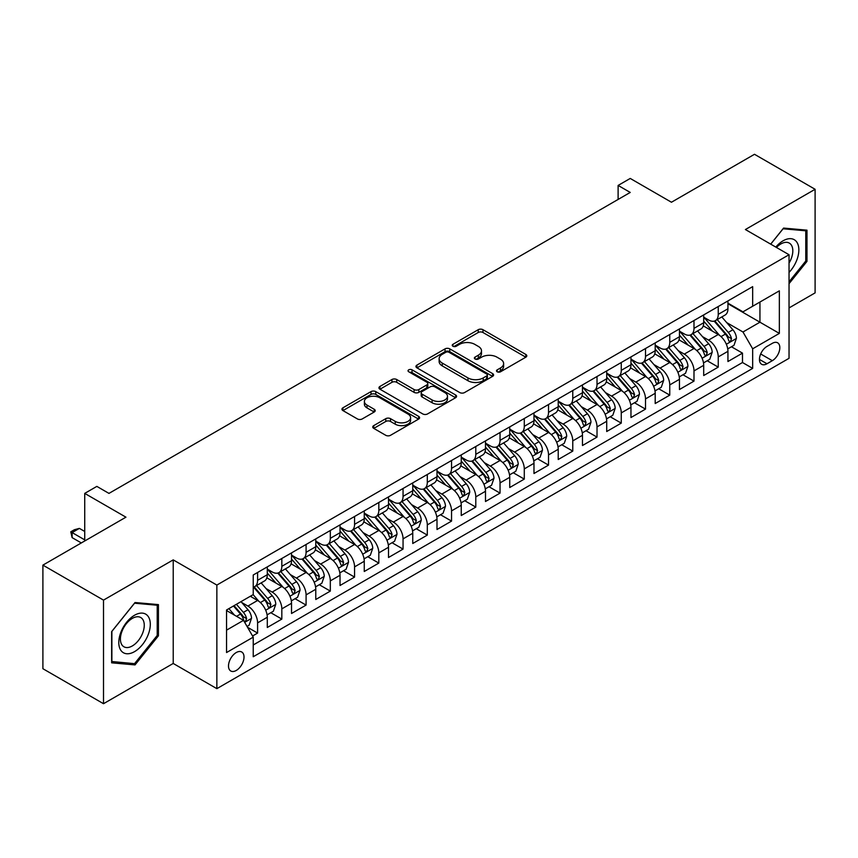 <?xml version="1.0" encoding="UTF-8"?>
<svg xmlns="http://www.w3.org/2000/svg" width="858" height="858" viewBox="0 0 858 858"><rect width="100%" height="100%" fill="white"/><g stroke="black" fill="none" stroke-linecap="round" stroke-linejoin="round"><path stroke-width="1.29" d="M497.2 371.793A2.36 1.362 0 0 0 500.525 371.793L525.815 357.196A3.368 1.941 0 0 0 526.801 355.813A3.368 1.941 0 0 0 525.815 354.44L482.979 329.708A3.368 1.941 0 0 0 478.217 329.708L452.927 344.315A2.36 1.362 0 0 0 452.241 345.27A2.36 1.362 0 0 0 452.927 346.235A2.36 1.362 0 0 0 456.263 346.235L459.534 344.348A10.768 6.22 0 0 1 474.764 344.348L478.335 346.407A10.768 6.22 0 0 1 481.488 350.804A10.768 6.22 0 0 1 478.335 355.201L475.064 357.089A2.36 1.362 0 0 0 474.377 358.054A2.36 1.362 0 0 0 475.064 359.009A2.36 1.362 0 0 0 478.399 359.009L481.67 357.121A10.768 6.22 0 0 1 496.9 357.121L500.471 359.18A10.768 6.22 0 0 1 503.625 363.577A10.768 6.22 0 0 1 500.471 367.975L497.2 369.862A2.36 1.362 0 0 0 496.503 370.828A2.36 1.362 0 0 0 497.2 371.793L497.2 369.862M236.25 670.463A10.972 6.338 120 0 0 243.425 660.789A10.972 6.338 120 0 0 241.742 652.005A10.972 6.338 120 0 0 236.25 652.541A10.972 6.338 120 0 0 229.086 662.215A10.972 6.338 120 0 0 230.77 670.999A10.972 6.338 120 0 0 236.25 670.463M373.745 425.611A3.368 1.941 0 0 0 372.758 426.984A3.368 1.941 0 0 0 373.745 428.367L385.768 435.306A3.368 1.941 0 0 0 390.519 435.306L418.607 419.09A3.368 1.941 0 0 0 419.594 417.717A3.368 1.941 0 0 0 418.607 416.344L375.772 391.613A3.368 1.941 0 0 0 371.01 391.613L342.921 407.818A3.368 1.941 0 0 0 341.945 409.191A3.368 1.941 0 0 0 342.921 410.574L357.443 418.951A3.368 1.941 0 0 0 362.205 418.951L374.217 412.012A3.368 1.941 0 0 0 375.203 410.639A3.368 1.941 0 0 0 374.217 409.266L367.02 405.105A8.998 5.202 0 0 1 364.382 401.437A8.998 5.202 0 0 1 369.937 396.632A8.998 5.202 0 0 1 379.751 397.758L407.958 414.039A8.998 5.202 0 0 1 410.596 417.717A8.998 5.202 0 0 1 405.03 422.511A8.998 5.202 0 0 1 395.227 421.385L390.519 418.672A3.368 1.941 0 0 0 385.768 418.672L373.745 425.611L373.745 428.367M789.038 307.925L815.1 292.878L815.1 189.286L754.493 154.29L671.449 202.241L630.233 178.443L618.114 185.435L630.233 192.439L108.966 493.393L96.847 486.389L84.728 493.393L84.728 540.98M103.507 600.117L103.507 703.71L173.219 663.459L173.219 559.877L103.507 600.117L42.9 565.122L125.944 517.181L84.728 493.393M173.219 559.877L216.859 585.07L789.038 254.729L789.038 358.312L216.859 688.652L216.859 585.07M815.1 189.286L745.398 229.536L789.038 254.729M459.77 392.567A3.368 1.941 0 0 0 464.532 392.567L492.61 376.362A3.368 1.941 0 0 0 493.597 374.989A3.368 1.941 0 0 0 492.61 373.605L449.774 348.874A3.368 1.941 0 0 0 445.023 348.874L416.934 365.09A3.368 1.941 0 0 0 415.948 366.463A3.368 1.941 0 0 0 416.934 367.835L459.77 392.567M409.674 372.297A2.36 1.362 0 0 1 412.055 372.629L412.055 369.83L455.609 394.98A3.368 1.941 0 0 1 456.595 396.353A3.368 1.941 0 0 1 455.609 397.726L427.531 413.931A3.368 1.941 0 0 1 422.769 413.931L379.933 389.2L379.933 386.454A3.368 1.941 0 0 0 378.946 387.827A3.368 1.941 0 0 0 379.933 389.2M379.933 386.454L391.945 379.515A3.368 1.941 0 0 1 396.707 379.515L414.082 389.543A3.368 1.941 0 0 0 418.843 389.543L426.812 384.942A3.368 1.941 0 0 0 427.799 383.569A3.368 1.941 0 0 0 426.812 382.196L408.73 371.75A2.36 1.362 0 0 1 408.033 370.795A2.36 1.362 0 0 1 409.491 369.541A2.36 1.362 0 0 1 412.055 369.83M103.507 703.71L42.9 668.714L42.9 565.122M252.563 635.992L257.593 633.086L247.522 627.273M241.806 602.552L247.887 606.07A13.717 7.915 60 0 1 257.593 622.865L267.288 617.267L267.288 627.488L281.832 619.09L270.806 612.719M266.044 588.556L272.136 592.074A13.717 7.915 60 0 1 281.832 608.869L291.527 603.271L291.527 613.491L306.081 605.094L295.045 598.723M290.294 574.56L296.385 578.077A13.717 7.915 60 0 1 306.081 594.873L315.776 589.274L315.776 599.495L330.319 591.098L319.294 584.727M314.543 560.564L320.624 564.081A13.717 7.915 60 0 1 330.319 580.877L340.025 575.278L340.025 585.499L354.569 577.091L343.532 570.731M338.781 546.567L344.873 550.085A13.717 7.915 60 0 1 354.569 566.881L364.264 561.282L364.264 571.492L378.818 563.095L367.782 556.724M363.031 532.571L369.112 536.078A13.717 7.915 60 0 1 378.818 552.884L388.513 547.275L388.513 557.496L403.056 549.099L392.031 542.728M387.269 518.575L393.361 522.082A13.717 7.915 60 0 1 403.056 538.878L412.752 533.279L412.752 543.5L427.305 535.102L416.269 528.732M411.518 504.568L417.61 508.086A13.717 7.915 60 0 1 427.305 524.881L437.001 519.283L437.001 529.504L451.544 521.106L440.519 514.736M435.767 490.572L441.849 494.09A13.717 7.915 60 0 1 451.544 510.885L461.25 505.287L461.25 515.508L475.793 507.11L464.757 500.74M460.006 476.576L466.098 480.094A13.717 7.915 60 0 1 475.793 496.889L485.489 491.291L485.489 501.512L500.042 493.114L489.006 486.743M484.255 462.58L490.336 466.098A13.717 7.915 60 0 1 500.042 482.893L509.738 477.295L509.738 487.516L524.281 479.107L513.256 472.747M508.494 448.584L514.586 452.102A13.717 7.915 60 0 1 524.281 468.897L533.976 463.299L533.976 473.509L548.53 465.111L537.494 458.74M532.743 434.588L538.835 438.095A13.717 7.915 60 0 1 548.53 454.901L558.226 449.292L558.226 459.513L572.769 451.115L561.743 444.744M556.992 420.592L563.073 424.099A13.717 7.915 60 0 1 572.769 440.894L582.475 435.296L582.475 445.516L597.018 437.119L585.982 430.748M581.231 406.585L587.322 410.103A13.717 7.915 60 0 1 597.018 426.898L606.713 421.299L606.713 431.52L621.267 423.123L610.231 416.752M605.48 392.589L611.561 396.106A13.717 7.915 60 0 1 621.267 412.902L630.962 407.303L630.962 417.524L645.506 409.127L634.48 402.756M629.718 378.593L635.81 382.11A13.717 7.915 60 0 1 645.506 398.906L655.201 393.307L655.201 403.528L669.755 395.13L658.719 388.76M653.968 364.596L660.049 368.114A13.717 7.915 60 0 1 669.755 384.91L679.45 379.311L679.45 389.532L693.993 381.124L682.968 374.764M678.217 350.6L684.298 354.107A13.717 7.915 60 0 1 693.993 370.913L703.699 365.315L703.699 375.525L718.243 367.127L718.243 356.917A13.717 7.915 -120 0 0 708.547 340.111L702.455 336.604M707.207 360.757L718.243 367.127M267.288 617.267A13.717 7.915 -120 0 0 257.593 600.471L250.311 596.267M291.527 603.271A13.717 7.915 -120 0 0 281.832 586.475L266.838 577.82M315.776 589.274A13.717 7.915 -120 0 0 306.081 572.479L291.087 563.824M340.025 575.278A13.717 7.915 -120 0 0 330.319 558.483L315.326 549.817M364.264 561.282A13.717 7.915 -120 0 0 354.569 544.476L339.575 535.821M388.513 547.275A13.717 7.915 -120 0 0 378.818 530.48L363.824 521.825M412.752 533.279A13.717 7.915 -120 0 0 403.056 516.484L388.063 507.829M437.001 519.283A13.717 7.915 -120 0 0 427.305 502.488L412.312 493.833M461.25 505.287A13.717 7.915 -120 0 0 451.544 488.492L436.55 479.837M485.489 491.291A13.717 7.915 -120 0 0 475.793 474.495L460.8 465.84M509.738 477.295A13.717 7.915 -120 0 0 500.042 460.499L485.049 451.834M533.976 463.299A13.717 7.915 -120 0 0 524.281 446.492L509.287 437.837M558.226 449.292A13.717 7.915 -120 0 0 548.53 432.496L533.537 423.841M582.475 435.296A13.717 7.915 -120 0 0 572.769 418.5L557.775 409.845M606.713 421.299A13.717 7.915 -120 0 0 597.018 404.504L582.024 395.849M630.962 407.303A13.717 7.915 -120 0 0 621.267 390.508L606.274 381.853M655.201 393.307A13.717 7.915 -120 0 0 645.506 376.512L630.512 367.857M679.45 379.311A13.717 7.915 -120 0 0 669.755 362.516L654.761 353.85M703.699 365.315A13.717 7.915 -120 0 0 693.993 348.509L679 339.854M772.307 343.339L766.977 346.418A10.628 6.135 120 0 0 760.027 355.78A10.628 6.135 120 0 0 761.657 364.296A10.628 6.135 120 0 0 766.977 363.771L772.307 360.692A10.628 6.135 120 0 0 779.246 351.33A10.628 6.135 120 0 0 777.627 342.803A10.628 6.135 120 0 0 772.307 343.339M226.555 630.147L243.522 620.345L253.228 637.151L253.228 656.745L752.67 368.393L752.67 348.798L742.974 331.992L726.705 322.608M253.228 637.151L226.555 652.541L226.555 609.984L253.228 594.594L253.228 574.999L752.67 286.647L752.67 306.242L779.343 290.841L779.343 333.397L752.67 348.798M267.288 569.111L272.136 571.921A13.717 7.915 60 0 0 278.989 572.597L288.696 566.999A13.717 7.915 -120 0 0 291.527 560.714L291.527 552.874M291.527 555.115L296.385 557.915A13.717 7.915 60 0 0 303.239 558.601L312.934 553.002A13.717 7.915 -120 0 0 315.776 546.718L315.776 538.878M315.776 541.119L320.624 543.918A13.717 7.915 60 0 0 327.488 544.605L337.183 538.996A13.717 7.915 -120 0 0 340.025 532.721L340.025 524.881M340.025 527.123L344.873 529.922A13.717 7.915 60 0 0 351.726 530.598L361.422 524.999A13.717 7.915 -120 0 0 364.264 518.725L364.264 510.885M364.264 513.127L369.112 515.926A13.717 7.915 60 0 0 375.976 516.602L385.671 511.003A13.717 7.915 -120 0 0 388.513 504.729L388.513 496.889M388.513 499.131L393.361 501.93A13.717 7.915 60 0 0 400.214 502.606L409.92 497.007A13.717 7.915 -120 0 0 412.752 490.733L412.752 482.893M412.752 485.135L417.61 487.934A13.717 7.915 60 0 0 424.463 488.61L434.159 483.011A13.717 7.915 -120 0 0 437.001 476.737L437.001 468.897M437.001 471.128L441.849 473.927A13.717 7.915 60 0 0 448.713 474.613L458.408 469.015A13.717 7.915 -120 0 0 461.25 462.73L461.25 454.89M461.25 457.132L466.098 459.931A13.717 7.915 60 0 0 472.951 460.617L482.646 455.019A13.717 7.915 -120 0 0 485.489 448.734L485.489 440.894M485.489 443.136L490.336 445.935A13.717 7.915 60 0 0 497.2 446.621L506.896 441.012A13.717 7.915 -120 0 0 509.738 434.738L509.738 426.898M509.738 429.139L514.586 431.939A13.717 7.915 60 0 0 521.439 432.614L531.145 427.016A13.717 7.915 -120 0 0 533.976 420.742L533.976 412.902M533.976 415.143L538.835 417.943A13.717 7.915 60 0 0 545.688 418.618L555.383 413.02A13.717 7.915 -120 0 0 558.226 406.746L558.226 398.906M558.226 401.147L563.073 403.946A13.717 7.915 60 0 0 569.927 404.622L579.633 399.024A13.717 7.915 -120 0 0 582.475 392.75L582.475 384.91M582.475 387.151L587.322 389.95A13.717 7.915 60 0 0 594.176 390.626L603.871 385.027A13.717 7.915 -120 0 0 606.713 378.753L606.713 370.913M606.713 373.144L611.561 375.943A13.717 7.915 60 0 0 618.425 376.63L628.12 371.031A13.717 7.915 -120 0 0 630.962 364.747L630.962 356.907M630.962 359.148L635.81 361.947A13.717 7.915 60 0 0 642.663 362.634L652.37 357.035A13.717 7.915 -120 0 0 655.201 350.75L655.201 342.91M655.201 345.152L660.049 347.951A13.717 7.915 60 0 0 666.913 348.638L676.608 343.028A13.717 7.915 -120 0 0 679.45 336.754L679.45 328.914M679.45 331.156L684.298 333.955A13.717 7.915 60 0 0 691.151 334.631L700.857 329.032A13.717 7.915 -120 0 0 703.699 322.758L703.699 314.918M253.228 644.98L742.492 362.516L742.492 353.131L727.938 361.529L727.938 351.308A13.717 7.915 -120 0 0 718.243 334.513L703.249 325.858M703.699 317.16L708.547 319.959A13.717 7.915 -120 0 0 715.4 320.635A13.717 7.915 -120 0 0 718.243 314.36L718.243 306.521M715.4 320.635L725.096 315.036A13.717 7.915 -120 0 0 727.938 308.762L727.938 300.922M257.593 572.479L257.593 580.319A13.717 7.915 60 0 1 254.751 586.593A13.717 7.915 60 0 1 253.228 587.151M254.751 586.593L264.446 580.995A13.717 7.915 -120 0 0 267.288 574.721L267.288 566.881M281.832 558.483L281.832 566.312A13.717 7.915 60 0 1 278.989 572.597M306.081 544.476L306.081 552.316A13.717 7.915 60 0 1 303.239 558.601M330.319 530.48L330.319 538.32A13.717 7.915 60 0 1 327.488 544.605M354.569 516.484L354.569 524.324A13.717 7.915 60 0 1 351.726 530.598M378.818 502.488L378.818 510.328A13.717 7.915 60 0 1 375.976 516.602M403.056 488.492L403.056 496.332A13.717 7.915 60 0 1 400.214 502.606M427.305 474.495L427.305 482.335A13.717 7.915 60 0 1 424.463 488.61M451.544 460.499L451.544 468.329A13.717 7.915 60 0 1 448.713 474.613M475.793 446.492L475.793 454.332A13.717 7.915 60 0 1 472.951 460.617M500.042 432.496L500.042 440.336A13.717 7.915 60 0 1 497.2 446.621M524.281 418.5L524.281 426.34A13.717 7.915 60 0 1 521.439 432.614M548.53 404.504L548.53 412.344A13.717 7.915 60 0 1 545.688 418.618M572.769 390.508L572.769 398.348A13.717 7.915 60 0 1 569.927 404.622M597.018 376.512L597.018 384.352A13.717 7.915 60 0 1 594.176 390.626M621.267 362.516L621.267 370.345A13.717 7.915 60 0 1 618.425 376.63M645.506 348.509L645.506 356.349A13.717 7.915 60 0 1 642.663 362.634M669.755 334.513L669.755 342.353A13.717 7.915 60 0 1 666.913 348.638M693.993 320.517L693.993 328.357A13.717 7.915 60 0 1 691.151 334.631M693.993 370.913L693.993 381.124M669.755 384.91L669.755 395.13M645.506 398.906L645.506 409.127M621.267 412.902L621.267 423.123M597.018 426.898L597.018 437.119M572.769 440.894L572.769 451.115M548.53 454.901L548.53 465.111M524.281 468.897L524.281 479.107M500.042 482.893L500.042 493.114M475.793 496.889L475.793 507.11M451.544 510.885L451.544 521.106M427.305 524.881L427.305 535.102M403.056 538.878L403.056 549.099M378.818 552.884L378.818 563.095M354.569 566.881L354.569 577.091M330.319 580.877L330.319 591.098M306.081 594.873L306.081 605.094M281.832 608.869L281.832 619.09M257.593 622.865L257.593 633.086M243.522 620.345L226.555 610.553M742.974 331.992L759.941 322.2L759.941 302.037L779.343 290.841M727.938 303.721L779.343 333.397M727.938 303.164L742.974 311.84L752.67 306.242M173.219 663.459L216.859 688.652M618.114 185.435L618.114 199.442M731.456 346.761L742.492 353.131M742.492 362.516L752.67 368.393M789.038 283.687L806.981 261.368L806.981 230.169L783.579 228.078L770.677 244.133M111.637 662.826L135.028 664.907L158.43 635.81L158.43 604.611L135.028 602.52L111.637 631.627L111.637 662.826M805.769 260.671L806.981 261.368M157.218 635.102L158.43 635.81M132.561 663.481L135.028 664.907M498.133 372.125L500.471 370.774A10.768 6.22 0 0 0 503.625 366.377L503.625 363.577M481.488 350.804L481.488 353.603A10.768 6.22 0 0 1 478.335 358L476.008 359.341M525.815 354.44L525.815 357.196L482.979 332.507A3.368 1.941 0 0 0 478.217 332.507L453.871 346.568M492.567 376.383L449.774 351.683A3.368 1.941 0 0 0 445.023 351.683L416.977 367.868M486.668 375.943A2.36 1.362 0 0 0 487.355 374.989A2.36 1.362 0 0 0 486.668 374.024L449.066 352.316A2.36 1.362 0 0 0 445.731 352.316L442.278 354.311A10.768 6.22 0 0 0 439.124 358.698A10.768 6.22 0 0 0 442.278 363.095L467.985 377.938A10.768 6.22 0 0 0 483.215 377.938L486.668 375.943L486.668 378.743A2.36 1.362 0 0 0 487.355 377.788L487.355 374.989M439.124 358.698L439.124 361.497A10.768 6.22 0 0 0 442.278 365.894L442.278 363.095M486.668 378.743L483.215 380.738A10.768 6.22 0 0 1 467.985 380.738L442.278 365.894M379.976 389.232L391.945 382.314L391.945 379.515M427.799 383.569L427.799 386.368A3.368 1.941 0 0 1 426.812 387.741L418.843 392.353A3.368 1.941 0 0 1 414.082 392.353L396.707 382.314A3.368 1.941 0 0 0 391.945 382.314M412.055 372.629L455.566 397.747M432.11 399.957A8.998 5.202 0 0 0 441.924 401.083A8.998 5.202 0 0 0 447.479 396.278A8.998 5.202 0 0 0 444.841 392.61L434.909 386.872A3.368 1.941 0 0 0 430.148 386.872L422.168 391.473A3.368 1.941 0 0 0 421.192 392.846A3.368 1.941 0 0 0 422.168 394.219L432.11 399.957L432.11 402.756A8.998 5.202 0 0 0 441.924 403.882A8.998 5.202 0 0 0 447.479 399.077L447.479 396.278M421.192 392.846L421.192 395.645A3.368 1.941 0 0 0 422.168 397.018L422.168 394.219M432.11 402.756L422.168 397.018M410.596 417.717L410.596 420.517A8.998 5.202 0 0 1 405.03 425.311A8.998 5.202 0 0 1 395.227 424.184L390.519 421.471A3.368 1.941 0 0 0 385.768 421.471L373.788 428.389M364.382 401.437L364.382 404.236A8.998 5.202 0 0 0 367.02 407.904L367.02 405.105M374.174 412.033L367.02 407.904M418.554 419.112L375.772 394.412A3.368 1.941 0 0 0 371.01 394.412L342.975 410.596M727.734 348.916L733.998 345.291L736.421 338.299A9.084 5.245 -120 0 0 732.882 329.762L721.803 316.934M719.594 335.403L706.456 320.195A26.233 15.144 -120 0 0 703.699 317.31M712.387 331.134L705.04 322.629A21.772 12.57 -120 0 0 703.699 321.16M714.167 321.128L725.375 334.105A9.084 5.245 60 0 1 728.614 340.358L729.268 341.441L730.501 341.269L731.52 338.685A9.084 5.245 -120 0 0 728.281 332.421L717.202 319.594M714.821 320.913L726.865 334.856A4.633 2.671 60 0 1 728.034 336.668L731.52 338.685M789.038 272.426A22.287 12.87 120 0 0 798.562 246.578A22.287 12.87 120 0 0 783.097 240.798A22.287 12.87 120 0 0 775.793 247.083M789.038 263.084A16.87 9.738 120 0 0 789.328 243.114A16.87 9.738 120 0 0 780.887 243.94A16.87 9.738 120 0 0 776.469 247.469M770.731 244.155L783.097 228.775L805.769 230.802L805.769 261.025L789.038 281.832M804.268 229.933L805.769 230.802M148.198 634.652A22.287 12.87 120 0 0 142.428 613.127A22.287 12.87 120 0 0 120.903 632.217A22.287 12.87 120 0 0 126.662 653.742A22.287 12.87 120 0 0 148.198 634.652M142.664 633.086A16.87 9.738 120 0 0 140.776 617.545A16.87 9.738 120 0 0 122.008 631.241A16.87 9.738 120 0 0 123.895 646.771A16.87 9.738 120 0 0 142.664 633.086M111.872 661.636L111.872 631.413L134.545 603.206L157.218 605.233L157.218 635.456L134.545 663.663L111.637 661.497M155.716 604.364L157.218 605.233M703.496 362.913L709.759 359.288L712.183 352.295A9.084 5.245 -120 0 0 708.644 343.758L697.565 330.931M695.345 349.399L682.207 334.191A26.233 15.144 -120 0 0 679.45 331.306M688.137 345.131L680.791 336.626A21.772 12.57 -120 0 0 679.45 335.156M689.918 335.124L701.125 348.101A9.084 5.245 60 0 1 704.364 354.365L705.029 355.437L706.252 355.266L707.271 352.681A9.084 5.245 -120 0 0 704.032 346.418L692.953 333.59M690.583 334.92L702.616 348.852A4.633 2.671 60 0 1 703.785 350.665L707.271 352.681M679.246 376.909L685.51 373.294L687.934 366.291A9.084 5.245 -120 0 0 684.394 357.754L673.315 344.937M671.095 363.395L657.957 348.187A26.233 15.144 -120 0 0 655.201 345.302M663.899 359.127L656.542 350.622A21.772 12.57 -120 0 0 655.201 349.163M665.679 349.131L676.876 362.097A9.084 5.245 60 0 1 680.115 368.361L680.78 369.433L682.013 369.262L683.032 366.677A9.084 5.245 -120 0 0 679.793 360.414L668.714 347.597M666.334 348.916L678.378 362.848A4.633 2.671 60 0 1 679.536 364.661L683.032 366.677M654.997 390.905L661.271 387.29L663.684 380.287A9.084 5.245 -120 0 0 660.156 371.761L649.077 358.934M646.857 377.391L633.719 362.183A26.233 15.144 -120 0 0 630.962 359.298M639.65 373.123L632.303 364.618A21.772 12.57 -120 0 0 630.962 363.159M641.43 363.127L652.638 376.094A9.084 5.245 60 0 1 655.877 382.357L656.531 383.429L657.764 383.258L658.783 380.673A9.084 5.245 -120 0 0 655.544 374.42L644.465 361.593M642.095 362.913L654.128 376.855A4.633 2.671 60 0 1 655.298 378.657L658.783 380.673M630.759 404.901L637.022 401.287L639.446 394.283A9.084 5.245 -120 0 0 635.907 385.757L624.828 372.93M622.608 391.398L609.47 376.179A26.233 15.144 -120 0 0 606.713 373.294M615.4 387.13L608.054 378.614A21.772 12.57 -120 0 0 606.713 377.155M617.181 377.123L628.388 390.09A9.084 5.245 60 0 1 631.627 396.353L632.292 397.426L633.515 397.254L634.545 394.669A9.084 5.245 -120 0 0 631.295 388.417L620.227 375.589M617.846 376.909L629.879 390.851A4.633 2.671 60 0 1 631.048 392.664L634.545 394.669M606.509 418.897L612.773 415.283L615.197 408.279A9.084 5.245 -120 0 0 611.657 399.753L600.589 386.926M598.369 405.394L585.231 390.175A26.233 15.144 -120 0 0 582.475 387.301M591.162 401.126L583.815 392.61A21.772 12.57 -120 0 0 582.475 391.151M592.942 391.119L604.15 404.086A9.084 5.245 60 0 1 607.389 410.349L608.043 411.432L609.277 411.25L610.295 408.665A9.084 5.245 -120 0 0 607.056 402.413L595.978 389.586M593.597 390.905L605.641 404.847A4.633 2.671 60 0 1 606.81 406.66L610.295 408.665M582.271 432.893L588.534 429.279L590.958 422.275A9.084 5.245 -120 0 0 587.419 413.749L576.34 400.922M574.12 419.39L560.982 404.182A26.233 15.144 -120 0 0 558.226 401.297M566.913 415.122L559.566 406.617A21.772 12.57 -120 0 0 558.226 405.148M568.693 405.115L579.901 418.093A9.084 5.245 60 0 1 583.14 424.345L583.805 425.429L585.027 425.257L586.046 422.672A9.084 5.245 -120 0 0 582.807 416.409L571.728 403.582M569.358 404.901L581.392 418.843A4.633 2.671 60 0 1 582.561 420.656L586.046 422.672M558.022 446.9L564.285 443.275L566.709 436.282A9.084 5.245 -120 0 0 563.17 427.745L552.091 414.918M549.871 433.387L536.733 418.178A26.233 15.144 -120 0 0 533.976 415.293M542.674 429.118L535.317 420.613A21.772 12.57 -120 0 0 533.976 419.144M544.455 419.112L555.652 432.089A9.084 5.245 60 0 1 558.89 438.341L559.555 439.425L560.789 439.253L561.808 436.668A9.084 5.245 -120 0 0 558.569 430.405L547.49 417.578M545.109 418.897L557.153 432.84A4.633 2.671 60 0 1 558.311 434.652L561.808 436.668M533.773 460.896L540.047 457.271L542.46 450.278A9.084 5.245 -120 0 0 538.931 441.741L527.852 428.914M525.632 447.383L512.494 432.175A26.233 15.144 -120 0 0 509.738 429.29M518.425 443.114L511.078 434.609A21.772 12.57 -120 0 0 509.738 433.151M520.205 433.108L531.413 446.085A9.084 5.245 60 0 1 534.652 452.348L535.306 453.421L536.54 453.249L537.558 450.664A9.084 5.245 -120 0 0 534.319 444.401L523.241 431.574M520.87 432.904L532.904 446.836A4.633 2.671 60 0 1 534.073 448.648L537.558 450.664M509.534 474.892L515.797 471.278L518.221 464.275A9.084 5.245 -120 0 0 514.682 455.737L503.603 442.921M501.383 461.379L488.245 446.171A26.233 15.144 -120 0 0 485.489 443.286M494.176 457.11L486.829 448.605A21.772 12.57 -120 0 0 485.489 447.147M495.956 447.115L507.164 460.081A9.084 5.245 60 0 1 510.403 466.344L511.068 467.417L512.29 467.245L513.32 464.661A9.084 5.245 -120 0 0 510.07 458.397L499.002 445.581M496.621 446.9L508.655 460.832A4.633 2.671 60 0 1 509.824 462.644L513.32 464.661M485.285 488.888L491.548 485.274L493.972 478.271A9.084 5.245 -120 0 0 490.433 469.744L479.365 456.917M477.145 475.375L464.006 460.167A26.233 15.144 -120 0 0 461.25 457.282M469.937 471.106L462.591 462.601A21.772 12.57 -120 0 0 461.25 461.143M471.718 461.111L482.925 474.077A9.084 5.245 60 0 1 486.164 480.341L486.818 481.413L488.052 481.241L489.071 478.657A9.084 5.245 -120 0 0 485.832 472.404L474.753 459.577M472.372 460.896L484.416 474.839A4.633 2.671 60 0 1 485.585 476.64L489.071 478.657M461.046 502.885L467.31 499.27L469.734 492.267A9.084 5.245 -120 0 0 466.194 483.74L455.115 470.913M452.895 489.382L439.757 474.163A26.233 15.144 -120 0 0 437.001 471.278M445.688 485.113L438.341 476.598A21.772 12.57 -120 0 0 437.001 475.139M447.468 475.107L458.676 488.073A9.084 5.245 60 0 1 461.915 494.337L462.58 495.409L463.803 495.238L464.821 492.653A9.084 5.245 -120 0 0 461.583 486.4L450.504 473.573M448.133 474.892L460.167 488.835A4.633 2.671 60 0 1 461.336 490.647L464.821 492.653M436.797 516.881L443.06 513.266L445.484 506.263A9.084 5.245 -120 0 0 441.945 497.737L430.866 484.909M428.646 503.378L415.508 488.159A26.233 15.144 -120 0 0 412.752 485.285M421.45 499.109L414.092 490.594A21.772 12.57 -120 0 0 412.752 489.135M423.23 489.103L434.427 502.069A9.084 5.245 60 0 1 437.666 508.333L438.331 509.416L439.564 509.234L440.583 506.649A9.084 5.245 -120 0 0 437.344 500.396L426.265 487.569M423.884 488.888L435.928 502.831A4.633 2.671 60 0 1 437.087 504.643L440.583 506.649M412.548 530.877L418.822 527.262L421.246 520.259A9.084 5.245 -120 0 0 417.707 511.733L406.628 498.906M404.408 517.374L391.269 502.166A26.233 15.144 -120 0 0 388.513 499.281M397.2 513.105L389.854 504.601A21.772 12.57 -120 0 0 388.513 503.131M398.981 503.099L410.188 516.076A9.084 5.245 60 0 1 413.427 522.329L414.092 523.412L415.315 523.241L416.334 520.656A9.084 5.245 -120 0 0 413.095 514.392L402.016 501.565M399.646 502.885L411.679 516.827A4.633 2.671 60 0 1 412.848 518.64L416.334 520.656M388.309 544.884L394.573 541.259L396.997 534.266A9.084 5.245 -120 0 0 393.457 525.729L382.378 512.902M380.158 531.37L367.02 516.162A26.233 15.144 -120 0 0 364.264 513.277M372.951 527.102L365.605 518.597A21.772 12.57 -120 0 0 364.264 517.127M374.742 517.095L385.939 530.072A9.084 5.245 60 0 1 389.178 536.325L389.843 537.408L391.066 537.237L392.095 534.652A9.084 5.245 -120 0 0 388.846 528.389L377.777 515.561M375.396 516.881L387.441 530.823A4.633 2.671 60 0 1 388.599 532.636L392.095 534.652M364.06 558.88L370.324 555.255L372.747 548.262A9.084 5.245 -120 0 0 369.208 539.725L358.14 526.898M355.92 545.366L342.782 530.158A26.233 15.144 -120 0 0 340.025 527.273M348.713 541.098L341.366 532.593A21.772 12.57 -120 0 0 340.025 531.134M350.493 531.091L361.701 544.069A9.084 5.245 60 0 1 364.94 550.332L365.594 551.404L366.827 551.233L367.846 548.648A9.084 5.245 -120 0 0 364.607 542.385L353.528 529.558M351.147 530.888L363.191 544.819A4.633 2.671 60 0 1 364.36 546.632L367.846 548.648M339.822 572.876L346.085 569.262L348.509 562.258A9.084 5.245 -120 0 0 344.97 553.721L333.891 540.905M331.671 559.362L318.533 544.154A26.233 15.144 -120 0 0 315.776 541.269M324.463 555.094L317.117 546.589A21.772 12.57 -120 0 0 315.776 545.13M326.244 545.098L337.451 558.065A9.084 5.245 60 0 1 340.69 564.328L341.355 565.401L342.578 565.229L343.597 562.644A9.084 5.245 -120 0 0 340.358 556.381L329.279 543.564M326.909 544.884L338.942 558.815A4.633 2.671 60 0 1 340.111 560.628L343.597 562.644M315.572 586.872L321.836 583.258L324.26 576.254A9.084 5.245 -120 0 0 320.72 567.728L309.641 554.901M307.421 573.359L294.283 558.15A26.233 15.144 -120 0 0 291.527 555.265M300.225 569.09L292.868 560.585A21.772 12.57 -120 0 0 291.527 559.126M302.005 559.094L313.202 572.061A9.084 5.245 60 0 1 316.441 578.324L317.106 579.397L318.339 579.225L319.358 576.64A9.084 5.245 -120 0 0 316.119 570.388L305.04 557.561M302.659 558.88L314.704 572.822A4.633 2.671 60 0 1 315.862 574.624L319.358 576.64M291.323 600.868L297.597 597.254L300.021 590.25A9.084 5.245 -120 0 0 296.482 581.724L285.403 568.897M283.183 587.365L270.045 572.147A26.233 15.144 -120 0 0 267.288 569.262M275.976 583.097L268.629 574.581A21.772 12.57 -120 0 0 267.288 573.123M277.756 573.09L288.964 586.057A9.084 5.245 60 0 1 292.203 592.32L292.868 593.393L294.09 593.221L295.109 590.636A9.084 5.245 -120 0 0 291.87 584.384L280.791 571.557M278.421 572.876L290.454 586.818A4.633 2.671 60 0 1 291.623 588.631L295.109 590.636M267.085 614.864L273.348 611.25L275.772 604.246A9.084 5.245 -120 0 0 272.233 595.72L261.154 582.893M258.934 601.361L253.131 594.648M251.726 597.093L250.793 595.999M253.518 587.087L264.714 600.053A9.084 5.245 60 0 1 267.953 606.316L268.618 607.4L269.841 607.217L270.871 604.633A9.084 5.245 -120 0 0 267.632 598.38L256.553 585.553M254.172 586.872L266.216 600.815A4.633 2.671 60 0 1 267.374 602.627L270.871 604.633M247.04 626.437L249.099 625.246L251.523 618.253A9.084 5.245 -120 0 0 247.983 609.716L241.012 601.64M234.502 615.143L228.893 608.644M227.488 611.089L226.555 610.006M233.494 605.984L240.476 614.06A9.084 5.245 60 0 1 243.715 620.313L244.369 621.396L245.602 621.224L246.621 618.639A9.084 5.245 -120 0 0 243.382 612.376L236.411 604.3M234.062 605.651L241.967 614.811A4.633 2.671 60 0 1 243.136 616.623L246.621 618.639M84.728 531.467L79.386 528.389L72.115 532.582L84.728 539.864M72.115 537.623L70.785 531.81L72.115 532.582L72.115 537.623L81.328 542.942M70.785 531.81L74.421 529.718L79.386 528.389M247.887 606.07L257.593 600.471M272.136 592.074L281.832 586.475M296.385 578.077L306.081 572.479M320.624 564.081L330.319 558.483M344.873 550.085L354.569 544.476M369.112 536.078L378.818 530.48M393.361 522.082L403.056 516.484M417.61 508.086L427.305 502.488M441.849 494.09L451.544 488.492M466.098 480.094L475.793 474.495M490.336 466.098L500.042 460.499M514.586 452.102L524.281 446.492M538.835 438.095L548.53 432.496M563.073 424.099L572.769 418.5M587.322 410.103L597.018 404.504M611.561 396.106L621.267 390.508M635.81 382.11L645.506 376.512M660.049 368.114L669.755 362.516M684.298 354.107L693.993 348.509M708.547 340.111L718.243 334.513M718.243 314.36L727.938 308.762M257.593 580.319L267.288 574.721M281.832 566.312L291.527 560.714M306.081 552.316L315.776 546.718M330.319 538.32L340.025 532.721M354.569 524.324L364.264 518.725M378.818 510.328L388.513 504.729M403.056 496.332L412.752 490.733M427.305 482.335L437.001 476.737M451.544 468.329L461.25 462.73M475.793 454.332L485.489 448.734M500.042 440.336L509.738 434.738M524.281 426.34L533.976 420.742M548.53 412.344L558.226 406.746M572.769 398.348L582.475 392.75M597.018 384.352L606.713 378.753M621.267 370.345L630.962 364.747M645.506 356.349L655.201 350.75M669.755 342.353L679.45 336.754M693.993 328.357L703.699 322.758M718.243 356.917L727.938 351.308M760.681 353.979L772.307 360.692M759.459 359.427L766.977 363.771M500.471 370.774L500.471 367.975M475.064 359.009L475.064 357.089M478.335 358L478.335 355.201M452.927 346.235L452.927 344.315M478.217 332.507L478.217 329.708M482.979 332.507L482.979 329.708M416.934 367.835L416.934 365.09M445.023 351.683L445.023 348.874M449.774 351.683L449.774 348.874M492.61 376.362L492.61 373.605M467.985 380.738L467.985 377.938M483.215 380.738L483.215 377.938M396.707 382.314L396.707 379.515M414.082 392.353L414.082 389.543M418.843 392.353L418.843 389.543M426.812 387.741L426.812 384.942M455.609 397.726L455.609 394.98M385.768 421.471L385.768 418.672M390.519 421.471L390.519 418.672M395.227 424.184L395.227 421.385M374.217 412.012L374.217 409.266M342.921 410.574L342.921 407.818M371.01 394.412L371.01 391.613M375.772 394.412L375.772 391.613M418.607 419.09L418.607 416.344M726.351 344.251L736.368 338.47M706.456 320.195L707.7 319.476M728.281 332.421L732.882 329.762M721.042 336.604L725.375 334.105M702.101 358.247L712.119 352.466M682.207 334.191L683.451 333.472M704.032 346.418L708.644 343.758M696.793 350.6L701.125 348.101M677.863 372.243L687.88 366.463M657.957 348.187L659.212 347.469M679.793 360.414L684.394 357.754M672.543 364.596L676.876 362.097M653.614 386.25L663.631 380.459M633.719 362.183L634.963 361.465M655.544 374.42L660.156 371.761M648.305 378.593L652.638 376.094M629.375 400.246L639.382 394.466M609.47 376.179L610.724 375.461M631.295 388.417L635.907 385.757M624.056 392.599L628.388 390.09M605.126 414.242L615.143 408.462M585.231 390.175L586.475 389.457M607.056 402.413L611.657 399.753M599.817 406.595L604.15 404.086M580.877 428.239L590.894 422.458M560.982 404.182L562.226 403.453M582.807 416.409L587.419 413.749M575.568 420.592L579.901 418.093M556.638 442.235L566.655 436.454M536.733 418.178L537.987 417.46M558.569 430.405L563.17 427.745M551.319 434.588L555.652 432.089M532.389 456.231L542.406 450.45M512.494 432.175L513.738 431.456M534.319 444.401L538.931 441.741M527.08 448.584L531.413 446.085M508.151 470.227L518.157 464.446M488.245 446.171L489.5 445.452M510.07 458.397L514.682 455.737M502.831 462.58L507.164 460.081M483.901 484.234L493.918 478.442M464.006 460.167L465.25 459.448M485.832 472.404L490.433 469.744M478.592 476.576L482.925 474.077M459.652 498.23L469.669 492.449M439.757 474.163L441.001 473.444M461.583 486.4L466.194 483.74M454.343 490.583L458.676 488.073M435.414 512.226L445.431 506.445M415.508 488.159L416.763 487.441M437.344 500.396L441.945 497.737M430.094 504.579L434.427 502.069M411.164 526.222L421.181 520.441M391.269 502.166L392.514 501.437M413.095 514.392L417.707 511.733M405.855 518.575L410.188 516.076M386.926 540.218L396.932 534.437M367.02 516.162L368.275 515.444M388.846 528.389L393.457 525.729M381.606 532.571L385.939 530.072M362.677 554.214L372.694 548.434M342.782 530.158L344.026 529.44M364.607 542.385L369.208 539.725M357.368 546.567L361.701 544.069M338.427 568.21L348.445 562.43M318.533 544.154L319.787 543.436M340.358 556.381L344.97 553.721M333.119 560.564L337.451 558.065M314.189 582.217L324.206 576.426M294.283 558.15L295.538 557.432M316.119 570.388L320.72 567.728M308.869 574.56L313.202 572.061M289.94 596.213L299.957 590.433M270.045 572.147L271.289 571.428M291.87 584.384L296.482 581.724M284.631 588.567L288.964 586.057M265.701 610.21L275.708 604.429M267.632 598.38L272.233 595.72M260.382 602.563L264.714 600.053M244.68 622.34L251.469 618.425M243.382 612.376L247.983 609.716M236.551 616.323L240.476 614.06"/></g></svg>
